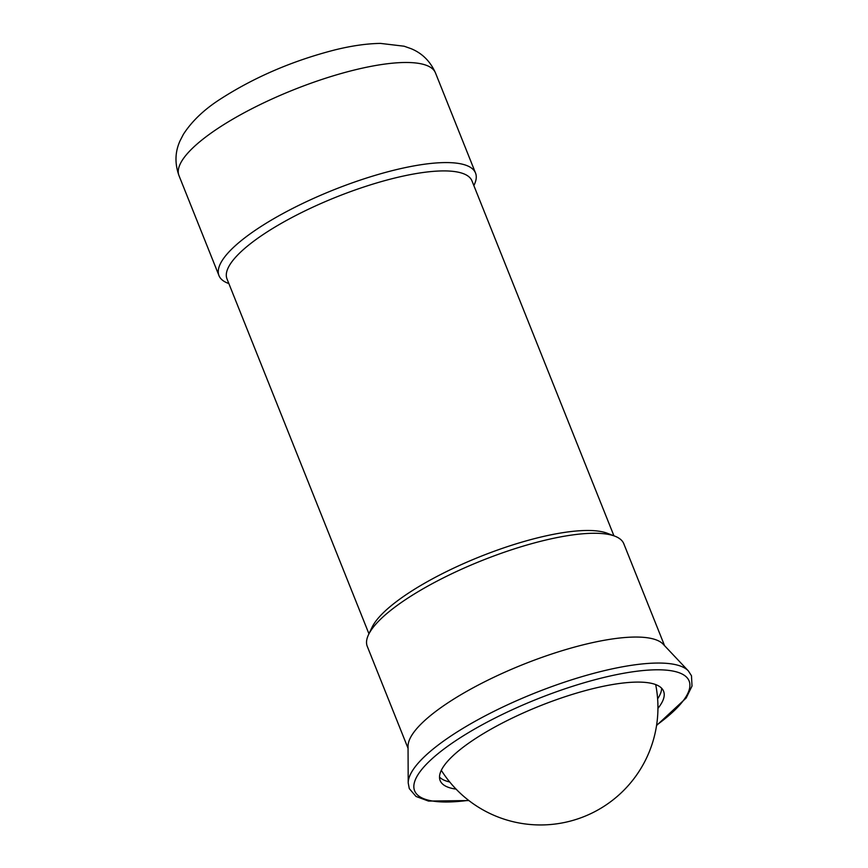 <?xml version="1.0" encoding="UTF-8"?>
<svg xmlns="http://www.w3.org/2000/svg" width="868" height="868" viewBox="0 0 868 868"><rect width="100%" height="100%" fill="white"/><g stroke="black" fill="none" stroke-linecap="round" stroke-linejoin="round"><path stroke-width="1.3" d="M688.335 670.877L663.152 644.186A138.142 37.064 158.2 0 0 547.795 655.329A138.142 37.064 158.2 0 0 417.204 728.111A138.142 37.064 158.2 0 0 408.047 746.22L408.21 782.925A151.694 40.698 158.2 0 1 418.278 763.037A151.694 40.698 158.2 0 1 602.305 671.148A151.694 40.698 158.2 0 1 688.335 670.877L691.481 675.76L692.013 686.067L686.165 698.024L656.534 725.518M664.584 645.716L623.799 543.737A138.142 37.064 158.2 0 0 614.891 536.185A138.142 37.064 158.2 0 0 494.89 555.585A138.142 37.064 158.2 0 0 375.692 624.32A138.142 37.064 158.2 0 0 368.509 634.725A138.142 37.064 158.2 0 0 367.262 646.345L408.058 748.314M614.891 536.185L607.296 533.267A131.925 35.393 158.2 0 0 492.699 551.798A131.925 35.393 158.2 0 0 378.86 617.441A131.925 35.393 158.2 0 0 372.003 627.38L368.509 634.725M613.936 535.816L471.986 180.913A131.925 35.393 158.2 0 0 366.209 186.219A131.925 35.393 158.2 0 0 235.044 257.872A131.925 35.393 158.2 0 0 226.993 278.899L368.943 633.803M473.852 185.589L474.286 184.667A138.142 37.064 158.2 0 0 475.534 173.047A138.142 37.064 158.2 0 0 364.777 178.602A138.142 37.064 158.2 0 0 227.427 253.63A138.142 37.064 158.2 0 0 218.996 275.655A138.142 37.064 158.2 0 0 227.915 283.207L228.87 283.576M657.608 698.838A120.326 32.279 158.2 0 0 661.633 688.237M456.112 789.12A120.326 32.279 -21.8 0 1 440.152 780.582A120.326 32.279 -21.8 0 1 593.473 688.519A120.326 32.279 -21.8 0 1 663.586 691.21A120.326 32.279 -21.8 0 1 657.922 708.407M439.512 777.077A120.326 32.279 158.2 0 0 449.743 781.981M656.588 725.138A147.81 39.657 158.2 0 0 680.1 704.566A147.81 39.657 158.2 0 0 602.967 677.691A147.81 39.657 158.2 0 0 431.635 759.164A147.81 39.657 158.2 0 0 468.611 800.329M435.497 72.966A138.142 37.064 158.2 0 0 354.99 69.863A138.142 37.064 158.2 0 0 187.401 153.549A138.142 37.064 158.2 0 0 178.971 175.564C174.674 163.477 175.021 151.933 180.001 140.909L183.365 134.366C191.98 121.021 204.512 109.14 220.96 98.713C254.877 76.981 292.841 60.706 334.853 49.921C351.605 45.776 366.806 43.606 380.455 43.4L404.108 46.21L411.052 48.662C422.173 53.23 430.322 61.324 435.497 72.966L475.534 173.047M468.915 800.556L428.499 801.077L416.022 796.455L409.295 788.621L408.21 782.925M178.971 175.564L218.996 275.655M441.302 770.317A117.419 117.419 0 0 0 655.676 684.57"/></g></svg>
